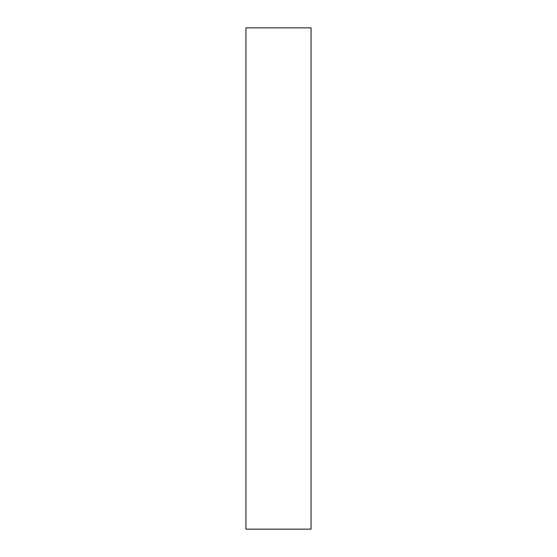 <?xml version="1.0" encoding="UTF-8"?>
<svg xmlns="http://www.w3.org/2000/svg" width="557" height="557" viewBox="0 0 557 557"><rect width="100%" height="100%" fill="white"/><g stroke="black" fill="none" stroke-linecap="round" stroke-linejoin="round"><path stroke-width="0.84" d="M311.05 27.85L245.95 27.85L245.95 529.15L311.05 529.15L311.05 27.85"/></g></svg>
